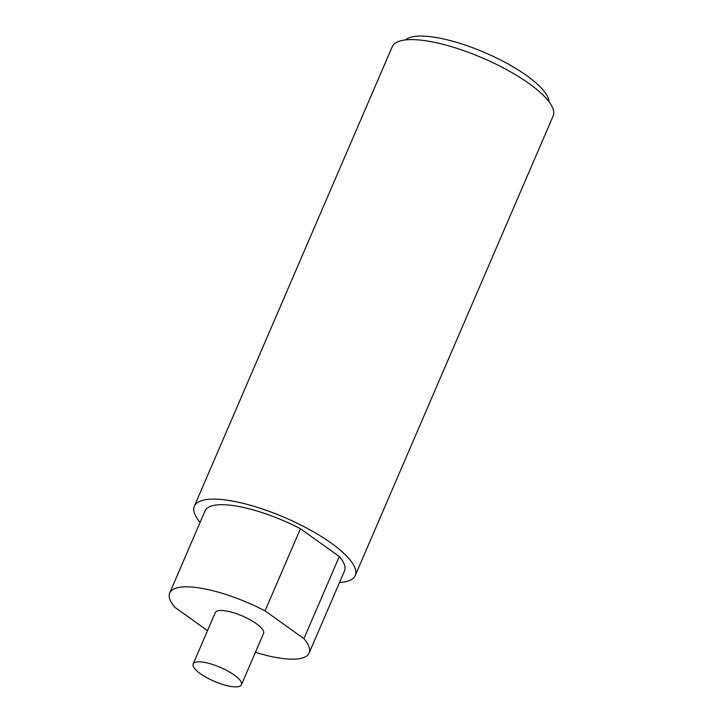 <?xml version="1.0" encoding="UTF-8"?>
<svg xmlns="http://www.w3.org/2000/svg" width="723" height="723" viewBox="0 0 723 723"><rect width="100%" height="100%" fill="white"/><g stroke="black" fill="none" stroke-linecap="round" stroke-linejoin="round"><path stroke-width="1.08" d="M303.922 638.662L339.304 556.52L300.434 528.73L265.052 610.881L303.922 638.662A75.915 21.952 23.3 0 1 309.146 653.032A75.915 21.952 23.3 0 1 255.409 652.318M339.304 556.52A75.915 21.952 23.3 0 1 344.528 570.881L309.146 653.032M207.519 630.646L174.921 607.347A75.915 21.952 -156.7 0 1 169.697 592.977L205.079 510.827A75.915 21.952 -156.7 0 1 300.434 528.73M265.052 610.881A75.915 21.952 -156.7 0 0 169.697 592.977M241.446 684.744L263.561 633.402A26.281 7.601 -156.7 0 0 249.914 619.674A26.281 7.601 -156.7 0 0 221.934 610.501A26.281 7.601 -156.7 0 0 215.282 612.607L193.177 663.949A26.281 7.601 -156.7 0 0 206.814 677.677A26.281 7.601 -156.7 0 0 234.803 686.85A26.281 7.601 -156.7 0 0 241.446 684.744A26.281 7.601 -156.7 0 0 227.799 671.016A26.281 7.601 -156.7 0 0 199.819 661.843A26.281 7.601 -156.7 0 0 193.177 663.949M200.072 522.431A87.591 25.332 -156.7 0 1 194.351 506.208A87.591 25.332 -156.7 0 1 247.817 504.555A87.591 25.332 -156.7 0 1 331.134 543.063A87.591 25.332 23.3 0 1 355.255 575.508A87.591 25.332 23.3 0 1 339.53 582.494M355.255 575.508L553.149 115.987A87.591 25.332 23.3 0 0 529.037 83.543A87.591 25.332 -156.7 0 0 445.711 45.043A87.591 25.332 -156.7 0 0 392.246 46.688L194.351 506.208M405.495 39.91A78.834 22.802 -156.7 0 1 526.724 75.626A78.834 22.802 23.3 0 1 548.983 101.708"/></g></svg>
